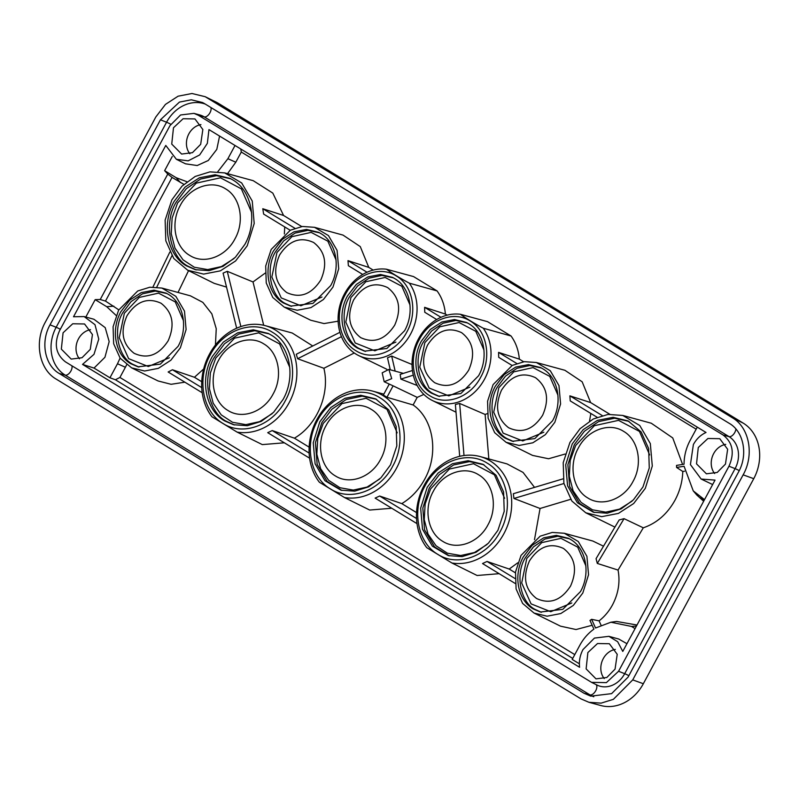 <?xml version="1.0" encoding="UTF-8"?>
<svg xmlns="http://www.w3.org/2000/svg" width="799" height="799" viewBox="0 0 799 799"><rect width="100%" height="100%" fill="white"/><g stroke="black" fill="none" stroke-linecap="round" stroke-linejoin="round"><path stroke-width="1.2" d="M90.277 349.363L82.027 357.722L71.211 359.101L61.333 349.133L63.081 332.793L72.719 323.775L84.554 323.975L92.444 334.541L90.277 349.363M90.527 329.657A17.368 14.592 -69.2 0 0 78.462 338.886A17.368 14.592 -69.2 0 0 79.451 358.821M615.06 669.123L606.821 677.492L596.004 678.86L586.126 668.893L587.874 652.553L597.512 643.535L609.347 643.734L617.227 654.301L615.06 669.123M615.32 649.417A17.368 14.592 -69.2 0 0 603.255 658.646A17.368 14.592 -69.2 0 0 604.244 678.581M725.472 464.079L717.222 472.449L706.406 473.817L696.528 463.849L698.276 447.51L707.914 438.491L719.749 438.691L727.639 449.258L725.472 464.079M725.732 444.374A17.368 14.592 -69.2 0 0 713.667 453.602A17.368 14.592 -69.2 0 0 714.656 473.537M200.679 144.319L192.429 152.679L181.613 154.057L171.735 144.09L173.483 127.75L183.121 118.731L194.956 118.931L202.846 129.498L200.679 144.319M200.939 124.614A17.368 14.592 -69.2 0 0 188.874 133.842A17.368 14.592 -69.2 0 0 189.862 153.768M715.035 480.109L701.162 479.05L690.416 464.609L693.382 444.534C696.478 438.921 700.693 434.896 706.026 432.469L208.958 129.598L207.34 143.381L199.64 154.956L188.165 160.849L176.369 159.291L165.773 145.438L73.518 316.764L84.115 316.574L94.981 324.674L98.766 339.126L93.992 354.327L82.527 364.404L579.595 667.275C578.866 661.153 579.994 655.25 582.98 649.577L594.436 638.081L608.908 636.334L617.677 641.727L622.781 651.435L715.035 480.109M712.648 484.554L701.162 479.05M171.855 199.88L182.012 186.137L195.196 176.449L209.967 171.865L224.689 172.904L241.688 182.961L252.244 201.038L254.212 223.48L247.221 245.802L235.595 260.963L220.354 270.851L203.625 274.097L187.715 270.242L173.782 258.496L165.812 240.799L165.133 220.115L171.855 199.88M284.354 233.977L284.734 226.936M290.227 230.282L263.63 214.082L262.791 208.729L283.575 215.48L272.799 193.088L253.203 180.674L224.689 172.894M271.201 249.428L290.337 230.222L302.441 226.467L314.506 227.316L328.449 235.565L337.088 250.377L338.706 268.774L332.973 287.071L323.445 299.495L310.961 307.605L297.248 310.262L284.204 307.106L272.779 297.478L266.247 282.966L265.697 266.017L271.201 249.428M362.736 274.466L348.364 265.707L347.994 260.644L368.768 267.385L360.289 246.611L343.021 235.096L314.506 227.316M409.308 283.156A45.803 38.502 110.8 0 1 410.616 334.022A45.803 38.502 110.8 0 1 358.441 355.455A45.803 38.502 110.8 0 1 344.539 293.762A45.803 38.502 110.8 0 1 386.446 269.223C392.059 273.318 399.68 277.962 409.308 283.156L437.083 290.926L413.542 276.574L386.446 269.223M436.693 319.53L424.758 312.259L424.609 307.325L445.383 314.077C444.614 305.218 441.847 297.498 437.083 290.926M358.441 355.455L386.856 369.308M390.262 369.797L387.495 357.812L391.68 356.064L412.044 364.504M483.265 328.219A45.803 38.502 110.8 0 1 484.574 379.096A45.803 38.502 110.8 0 1 432.399 400.519A45.803 38.502 110.8 0 1 418.496 338.826A45.803 38.502 110.8 0 1 460.414 314.287C466.017 318.382 473.637 323.026 483.265 328.219L511.04 335.989L487.5 321.647L460.414 314.287M512.109 365.483L498.716 357.323L498.566 352.389L519.34 359.141C518.581 350.282 515.814 342.571 511.04 335.989M459.695 456.329L455.37 404.474L459.665 403.455L485.123 414.451L487.36 413.632M493.083 384.629L512.219 365.423L524.324 361.667L536.389 362.516L550.321 370.766L558.97 385.577L560.588 403.974L554.856 422.262L545.327 434.696L532.843 442.796L519.12 445.452L506.077 442.296L494.661 432.668L488.129 418.167L487.58 401.208L493.083 384.629M589.552 421.113L590.831 413.443M597.093 417.258L570.236 400.898L569.877 395.845L590.651 402.586L582.171 381.812L564.903 370.287L536.389 362.516M569.937 442.436L580.094 428.693L593.277 418.996L608.049 414.421L622.771 415.45L639.769 425.517L650.326 443.585L652.294 466.037L645.302 488.359L633.677 503.52L618.436 513.407L601.707 516.653L585.797 512.798L571.864 501.043L563.894 483.355L563.215 462.661L569.937 442.436M600.988 625.068L599.08 620.863C604.573 616.588 609.068 611.225 612.553 604.793C618.426 593.527 620.264 581.952 618.056 570.067L643.295 527.809C656.768 523.185 667.345 513.957 675.045 500.124C679.869 491.085 682.446 481.537 682.785 471.48L684.553 471.21M704.518 499.635L693.252 490.896L684.084 466.266L676.573 467.435L682.785 471.48M676.573 467.435L676.533 465.388L684.044 464.219C684.104 455.859 686.141 447.909 690.146 440.369L697.277 427.135M682.586 464.439L672.748 437.942L651.285 423.23L622.771 415.45M521.038 555.385L540.174 536.179L552.279 532.424L564.344 533.273L578.276 541.522L586.915 556.334L588.543 574.731L582.811 593.018L573.273 605.452L560.788 613.552L547.075 616.209L534.032 613.053L522.616 603.425L516.084 588.923L515.525 571.964L521.038 555.385M597.302 563.425L596.064 558.661L619.185 519.949L624.049 518.661L597.302 563.425L618.056 570.067M603.505 546.196L592.848 541.043L564.344 533.273M451.914 562.995L426.756 547.665A55.221 46.422 110.8 0 1 424.249 485.083A55.221 46.422 110.8 0 1 480.109 456.559A55.221 46.422 110.8 0 1 490.177 460.903A55.221 46.422 110.8 0 1 503.929 533.632A55.221 46.422 110.8 0 1 451.914 562.995L477.103 575.49L499.155 573.682M534.491 539.695L540.054 508.484L513.957 498.466L513.318 493.722L563.075 478.841M534.531 487.38L523.055 472.409L507.045 463.909L480.109 456.559M344.509 497.547L319.35 482.216A55.221 46.422 110.8 0 1 316.843 419.635A55.221 46.422 110.8 0 1 372.704 391.12A55.221 46.422 110.8 0 1 382.771 395.455A55.221 46.422 110.8 0 1 396.524 468.184A55.221 46.422 110.8 0 1 344.509 497.547L369.697 510.052L391.75 508.244M417.008 523.635L375.121 498.107L379.635 496.019L401.797 503.61C411.305 497.867 418.916 489.767 424.629 479.31C439.021 453.772 433.667 419.155 413.123 404.973L386.956 397.273L383.35 395.066L389.193 384.209M118.602 310.172L137.738 290.976L149.842 287.221L161.907 288.069L175.84 296.319L184.489 311.121L186.107 329.528L180.374 347.815L170.846 360.249L158.362 368.349L144.639 371.006L131.595 367.85L120.18 358.222L113.648 343.72L113.088 326.761L118.602 310.172M215.44 345.018L216.239 328.709L211.835 313.827L202.836 302.372L190.422 295.84L161.907 288.059M345.298 294.581C355.645 274.337 380.034 265.388 396.194 275.915C412.893 285.413 417.987 312.319 406.801 332.054C396.464 352.299 372.064 361.238 355.915 350.721C339.205 341.213 334.122 314.307 345.298 294.581M419.265 339.645C429.602 319.4 453.992 310.451 470.152 320.978C486.861 330.476 491.944 357.393 480.758 377.118C470.421 397.363 446.032 406.301 429.872 395.785C413.163 386.287 408.079 359.37 419.265 339.645M425.018 485.892C437.642 461.183 467.425 450.256 487.15 463.11C507.555 474.706 513.767 507.565 500.114 531.655C487.49 556.374 457.697 567.29 437.972 554.446C417.567 542.841 411.355 509.982 425.018 485.892M317.612 420.454C330.237 395.735 360.019 384.808 379.745 397.662C400.149 409.258 406.361 442.117 392.709 466.207C380.084 490.926 350.292 501.852 330.566 488.998C310.162 477.403 303.95 444.544 317.612 420.454M210.207 355.006C222.831 330.297 252.614 319.37 272.339 332.214C292.744 343.82 298.956 376.679 285.303 400.768C272.679 425.487 242.886 436.404 223.161 423.56C202.756 411.954 196.544 379.096 210.207 355.006M237.103 432.109L211.945 416.768A55.221 46.422 110.8 0 1 209.438 354.197A55.221 46.422 110.8 0 1 265.298 325.672A55.221 46.422 110.8 0 1 289.118 402.736A55.221 46.422 110.8 0 1 237.103 432.109L262.292 444.604L284.344 442.796M244.884 244.374C257.737 221.703 251.895 190.761 232.689 179.845L230.012 178.377L215.091 174.761L199.39 177.797L185.098 187.076L174.192 201.298C161.338 223.98 167.181 254.911 186.387 265.827L195.326 269.682L209.138 270.651L222.991 266.357L235.365 257.268L244.884 244.374M230.911 178.826L216.519 175.67L200.569 179.036L186.307 188.704L176.239 202.107C163.266 222.462 169.907 257.568 188.394 266.387L196.274 269.922M330.646 285.642C341.023 267.325 336.299 242.347 320.789 233.528L318.631 232.339L306.566 229.413L293.892 231.87L282.347 239.36L273.538 250.856C263.161 269.173 267.885 294.152 283.395 302.981L290.616 306.087L312.958 303.4L330.646 285.642M319.53 232.799L307.925 230.332L295.111 233.088L283.665 240.889L275.595 251.665C265.118 268.094 270.481 296.419 285.393 303.53L291.575 306.327M382.182 372.833L388.873 369.418L391.72 378.646L384.189 381.742L382.182 372.833M413.303 375.17L400.868 379.116L417.178 385.488M400.868 379.116L400.169 374.401L412.454 370.496M552.518 420.843C562.905 402.526 558.181 377.537 542.671 368.719L540.514 367.53L528.449 364.614L515.774 367.071L504.229 374.561L495.42 386.047C485.043 404.364 489.757 429.353 505.278 438.172L512.489 441.278L534.831 438.591L552.518 420.843M541.412 367.999L529.807 365.523L516.993 368.289L505.547 376.089L497.467 386.856C487 403.285 492.364 431.61 507.275 438.721L513.457 441.527M572.274 443.854L565.712 464.788L567.57 485.842L577.457 502.791L593.407 512.239L607.22 513.208L621.073 508.913L633.437 499.814L642.965 486.931L649.277 467.954L648.638 448.549L641.158 431.949L628.094 420.923L613.163 417.318L597.472 420.354L583.18 429.632L572.274 443.854M628.993 421.383L614.601 418.227L598.651 421.592L584.389 431.26L574.321 444.663L567.889 464.698L569.627 486.471L579.625 503.51L594.356 512.479M580.474 591.6C590.851 573.283 586.136 548.294 570.616 539.475L568.459 538.286L556.404 535.37L543.72 537.827L532.184 545.317L523.375 556.803C512.988 575.12 517.712 600.109 533.223 608.928L540.444 612.034L562.786 609.347L580.474 591.6M569.357 538.756L557.762 536.279L544.938 539.045L533.502 546.846L525.422 557.622C514.956 574.042 520.309 602.366 535.23 609.477L541.402 612.284M178.037 346.396C188.424 328.079 183.7 303.091 168.19 294.272L166.032 293.083L153.967 290.167L141.293 292.614L129.748 300.114L120.939 311.6C110.552 329.917 115.276 354.906 130.796 363.725L138.007 366.831L160.349 364.144L178.037 346.396M166.921 293.543L155.326 291.076L142.512 293.832L131.066 301.632L122.986 312.409C112.519 328.838 117.882 357.163 132.794 364.274L138.976 367.081M404.604 330.716C414.981 312.399 410.257 287.41 394.746 278.591L392.589 277.403L380.534 274.486L367.85 276.933L356.314 284.434L347.505 295.92C337.118 314.237 341.842 339.225 357.353 348.044L364.574 351.151L386.916 348.464L404.604 330.716M393.488 277.862L381.882 275.395L369.068 278.152L357.632 285.952L349.553 296.729C339.086 313.158 344.439 341.483 359.36 348.594L365.533 351.4M478.561 375.78C488.948 357.463 484.224 332.474 468.713 323.655L466.546 322.466L454.491 319.55L441.817 322.007L430.271 329.498L421.463 340.983C411.076 359.3 415.8 384.289 431.31 393.108L438.531 396.214L460.873 393.527L478.561 375.78M467.445 322.926L455.849 320.459L443.036 323.215L431.59 331.026L423.51 341.792C413.043 358.222 418.396 386.546 433.318 393.657L439.5 396.464M427.215 487.24L420.654 508.174L422.511 529.228L432.399 546.176L448.349 555.615L462.162 556.593L476.014 552.289L488.389 543.2L497.917 530.316L504.219 511.33L503.58 491.924L496.109 475.335L483.035 464.309L468.114 460.693L452.414 463.74L438.122 473.008L427.215 487.24M483.934 464.768L469.542 461.602L453.592 464.968L439.33 474.646L429.263 488.049L422.831 508.084L424.569 529.857L434.566 546.886L449.298 555.864M319.81 421.792L313.248 442.726L315.106 463.78L324.993 480.728L340.943 490.177L354.756 491.145L368.609 486.851L380.983 477.752L390.501 464.868L396.813 445.892L396.174 426.486L388.704 409.887L375.63 398.861L360.709 395.255L345.008 398.292L330.716 407.57L319.81 421.792M376.529 399.32L362.137 396.164L346.187 399.53L331.925 409.198L321.857 422.601L315.425 442.636L317.163 464.409L327.161 481.447L341.892 490.416M283.096 399.43C295.96 376.748 290.107 345.817 270.901 334.891L268.224 333.423L253.303 329.807L237.603 332.853L223.311 342.122L212.404 356.354C199.55 379.026 205.393 409.957 224.599 420.883L233.538 424.728L247.35 425.707L261.203 421.403L273.578 412.314L283.096 399.43M269.123 333.882L254.731 330.716L238.781 334.082L224.519 343.76L214.452 357.163C201.478 377.518 208.12 412.614 226.606 421.433L234.487 424.978M180.264 205.443C189.463 187.425 211.176 179.465 225.548 188.834C240.419 197.283 244.943 221.233 234.996 238.791C225.797 256.799 204.085 264.759 189.713 255.4C174.841 246.941 170.317 222.991 180.264 205.443M251.565 212.364L241.378 188.864L220.464 177.797L196.324 183.131L177.598 202.936L172.125 217.977L171.216 233.668L174.991 248.179L183.011 259.825L194.347 267.256L207.66 269.593L221.423 266.576L234.027 258.556M279.61 254.991C289.018 240.539 300.364 236.384 313.647 242.506C325.343 251.605 327.71 264.119 320.749 280.059C311.35 294.511 300.005 298.666 286.711 292.544C275.016 283.445 272.649 270.931 279.61 254.991M336.039 259.905L327.86 241.188L311.151 232.389L291.885 236.674L276.953 252.494L271.85 277.023L281.238 297.917L300.893 305.767L321.957 297.018M501.492 390.192C510.901 375.74 522.246 371.575 535.53 377.707C547.225 386.796 549.592 399.32 542.631 415.25C533.233 429.702 521.887 433.867 508.593 427.735C496.898 418.636 494.531 406.122 501.492 390.192M557.922 395.106L549.742 376.379L533.033 367.59L513.767 371.865L498.836 387.685L493.722 412.214L503.12 433.108L522.776 440.958L543.839 432.219M578.346 447.989C587.545 429.982 609.257 422.022 623.629 431.38C638.501 439.84 643.025 463.79 633.078 481.338C623.879 499.355 602.166 507.315 587.794 497.957C572.923 489.497 568.399 465.547 578.346 447.989M649.647 454.921L639.45 431.42L618.546 420.354L594.406 425.677L575.679 445.492L570.196 460.534L569.297 476.224L573.073 490.736L581.093 502.381L592.429 509.802L605.742 512.149L619.505 509.133L632.109 501.113M529.447 560.948C538.846 546.496 550.191 542.331 563.485 548.464C575.18 557.552 577.537 570.077 570.576 586.007C561.178 600.458 549.832 604.623 536.538 598.491C524.853 589.402 522.486 576.878 529.447 560.948M585.877 565.862L577.697 547.135L560.988 538.346L541.722 542.631L526.781 558.451L521.677 582.97L531.075 603.864L550.731 611.714L571.784 602.975M127.011 315.735C136.409 301.293 147.755 297.128 161.048 303.25C172.744 312.349 175.111 324.863 168.15 340.803C158.751 355.255 147.406 359.41 134.112 353.288C122.417 344.189 120.05 331.675 127.011 315.735M183.44 320.659L175.261 301.932L158.552 293.143L139.286 297.418L124.354 313.238L119.241 337.767L128.639 358.661L148.294 366.511L169.358 357.762M353.577 300.054C362.976 285.613 374.322 281.448 387.615 287.57C399.3 296.669 401.667 309.183 394.706 325.123C385.308 339.575 373.962 343.73 360.669 337.607C348.983 328.509 346.616 315.995 353.577 300.054M410.007 304.978L401.817 286.252L385.118 277.463L365.852 281.737L350.911 297.558L345.807 322.087L355.205 342.981L374.861 350.831L395.914 342.082M427.535 345.118C436.933 330.676 448.279 326.511 461.572 332.644C473.268 341.732 475.635 354.247 468.673 370.187C459.265 384.639 447.919 388.803 434.636 382.671C422.941 373.572 420.574 361.058 427.535 345.118M483.964 350.042L475.785 331.315L459.075 322.526L439.81 326.801L424.868 342.621L419.765 367.15L429.163 388.044L448.818 395.895L469.872 387.155M433.288 491.375C442.486 473.358 464.199 465.398 478.571 474.766C493.442 483.215 497.967 507.165 488.019 524.723C478.821 542.741 457.108 550.701 442.736 541.332C427.864 532.883 423.34 508.933 433.288 491.375M504.588 498.296L494.401 474.806L473.487 463.73L449.348 469.063L430.621 488.878L425.148 503.919L424.239 519.6L428.024 534.112L436.044 545.757L447.37 553.188L460.693 555.535L474.446 552.518L487.05 544.499M325.882 425.937C335.081 407.919 356.793 399.959 371.165 409.318C386.037 417.777 390.561 441.727 380.614 459.285C371.415 477.293 349.702 485.253 335.33 475.894C320.459 467.435 315.935 443.485 325.882 425.937M397.183 432.858L386.996 409.358L366.082 398.292L341.942 403.615L323.215 423.43L317.742 438.471L316.833 454.162L320.619 468.673L328.639 480.319L339.965 487.74L353.288 490.087L367.041 487.07L379.645 479.05M218.477 360.489C227.675 342.471 249.388 334.511 263.76 343.88C278.631 352.329 283.156 376.279 273.208 393.837C264.01 411.855 242.297 419.815 227.925 410.446C213.053 401.997 208.529 378.047 218.477 360.489M289.777 367.41L279.59 343.92L258.676 332.843L234.536 338.177L215.81 357.992L210.337 373.023L209.428 388.714L213.203 403.225L221.233 414.871L232.559 422.301L245.872 424.649L259.635 421.632L272.239 413.612M588.893 702.281L600.688 705.497A42.167 35.436 -69.2 0 0 643.335 683.724L753.747 478.681A42.167 35.436 -69.2 0 0 743.25 423.15L218.457 103.391A42.167 35.436 -69.2 0 0 216.149 102.122L205.193 96.699L732.353 417.767C749.342 427.425 754.516 454.791 743.14 474.846L632.738 679.889L613.372 699.335L601.108 703.14L588.893 702.281L580.993 698.875L56.2 379.116C39.211 369.448 34.037 342.092 45.403 322.027L155.815 116.984L165.463 104.399L178.107 96.19L191.99 93.503L205.193 96.699M169.977 125.613L180.574 114.976L193.957 113.368L198.282 115.236L723.075 434.996C732.793 442.556 734.76 452.963 728.978 466.216L618.576 671.26L606.381 682.626L591.56 682.356L65.478 361.877C55.75 354.317 53.783 343.91 59.575 330.656L169.977 125.613M219.575 136.07L216.799 149.383L208.269 160.499L197.193 165.533L185.508 163.815L176.369 159.291M608.908 636.334L618.736 639.02L626.945 643.704M82.527 364.404L94.032 368.079L109.942 377.777L115.406 379.765L572.743 658.426M599.08 620.863L591.62 619.325L589.982 620.433L593.917 629.123C588.094 633.317 583.37 638.741 579.744 645.412L572.194 659.425L579.365 663.799M84.115 316.574L93.942 319.26L105.208 327.64L109.173 341.592L104.939 357.283L94.032 368.079M172.254 156.504L164.624 170.666L167.77 174.072L100.235 299.505L95.171 299.655L85.813 317.043M738.516 472.029C748.204 454.941 743.799 431.62 729.317 423.39L204.534 103.63L202.517 102.522L191.261 99.795L179.435 102.092L160.439 119.8L50.037 324.843C40.349 341.942 44.754 365.253 59.226 373.483L584.019 693.242L590.761 696.149L611.605 693.642L628.114 677.073L738.516 472.029M235.026 145.478L227.895 158.711L217.807 171.695M186.946 181.743L176.15 177.688L164.624 170.666M240.799 148.994L241.298 152.03L696.169 429.193M241.298 152.03L235.805 162.217L227.525 173.673M635.075 628.613L631.49 626.436L636.423 626.096M591.62 619.325L595.565 628.014L610.855 622.231L631.49 626.436M574.791 654.611L119.92 377.458L115.406 379.765M109.942 377.777L117.493 363.755L125.403 367.26L119.92 377.458M95.171 299.655L106.696 306.676L116.145 315.455M120.1 358.112L117.493 363.755M100.235 299.505L105.478 301.083L172.065 177.418L167.77 174.072M183.87 184.349L172.065 177.418M105.478 301.083L118.781 309.842M373.203 270.092L368.768 267.385M447.17 315.156L445.383 314.077M523.645 361.757L519.34 359.141M609.787 414.252L590.651 402.586M301.762 226.556L283.575 215.48M703.649 501.253L696.888 495.12M637.013 625.018L616.568 621.452L610.855 622.231M131.595 367.85L158.082 380.963L171.096 384.299L184.859 382.182M125.403 367.26L126.661 364.783M534.032 613.053L560.508 626.166L576.039 629.532L592.169 625.267M187.715 270.242L214.192 283.355L226.526 287.091M236.664 328.209L223.091 273.128L227.256 271.31L253.013 281.947L265.168 273.128M262.791 208.729L294.861 228.264M284.204 307.106L310.681 320.219L324.034 323.575L338.127 321.188M347.994 260.644L367.041 272.249M424.609 307.325L440.998 317.313M498.566 352.389L516.743 363.465M506.077 442.296L532.563 455.41L548.573 458.756L565.143 454.032M569.877 395.845L602.216 415.55M585.787 512.798L614.91 527.1M643.295 527.809L624.049 518.661M515.215 583.47L482.526 563.555L487.04 561.457L509.203 569.048L517.782 562.796M309.603 458.187L267.715 432.668L272.229 430.571L294.392 438.162C316.893 425.388 330.237 393.747 323.875 368.279L297.627 358.731L296.269 354.277L339.925 332.304M312.749 345.977L292.234 333.023L265.298 325.672M202.197 392.748L168.15 371.994L172.434 369.767L194.437 377.268L203.655 368.998M152.969 286.991L169.827 252.075M263.69 325.273L253.013 281.947M391.68 356.064L395.155 371.126M309.133 447.15L294.392 438.162M323.875 368.279L354.257 352.988M341.453 336.669L297.627 358.731M488.838 458.936L485.123 414.451M459.665 403.455L464.009 455.53M413.123 404.973L417.208 397.383L423.85 394.426M416.539 512.598L401.797 503.61M515.405 572.833L509.203 569.048M540.054 508.484L570.646 499.325M487.04 561.457L515.005 578.506M563.934 483.515L513.957 498.466M379.635 496.019L416.539 518.511M272.229 430.571L309.133 453.063M417.208 397.383L393.098 385.847L386.956 397.273M201.728 381.712L194.437 377.268M172.434 369.767L201.728 387.615M178.027 292.464L188.554 270.661M227.256 271.31L240.869 326.581M171.915 255.78L156.784 287.131M384.189 381.742L393.098 385.847M643.335 683.724L632.738 679.889M753.747 478.681L743.14 474.846M743.25 423.15L732.353 417.767M218.457 103.391L207.56 97.997M198.282 115.236L204.254 116.884L729.048 436.644L723.075 434.996M193.957 113.368L199.82 114.966A24.3 20.424 110.8 0 1 204.254 116.884A6.032 3.226 121.4 0 0 209.248 113.897A6.032 3.226 121.4 0 0 210.936 107.535M618.576 671.26L624.688 673.687A24.3 20.424 110.8 0 1 597.013 685.053L591.56 682.356M728.978 466.216L735.1 468.633L624.688 673.687A6.032 0.509 -151.7 0 1 628.853 675.684M735.889 429.013A6.032 3.226 -58.6 0 1 733.312 434.576A6.032 3.226 -58.6 0 1 729.048 436.644A24.3 20.424 110.8 0 1 735.1 468.633A6.032 0.509 -151.7 0 1 739.235 470.631M235.805 162.217L227.895 158.711M703.899 500.783L700.943 497.457M176.15 177.688L180.444 182.522M113.858 306.187L106.696 306.676M170.766 124.245A6.032 0.509 28.3 0 0 166.562 122.227A36.345 30.552 110.8 0 1 205.223 104.06M60.325 329.268A6.032 0.509 28.3 0 0 56.16 327.27L166.562 122.227L160.439 119.8M71.88 365.782A6.032 3.226 -58.6 0 1 70.192 372.144A6.032 3.226 -58.6 0 1 65.198 375.131A36.345 30.552 110.8 0 1 56.16 327.27L50.037 324.843M596.084 684.593A6.032 3.226 -58.6 0 1 595.515 691.095A6.032 3.226 -58.6 0 1 589.992 694.89L65.198 375.131L59.226 373.483M593.757 696.778A36.345 30.552 110.8 0 1 589.992 694.89L584.019 693.242M432.399 400.519L456.009 412.214M372.704 391.12L383.84 394.157M388.873 369.418L403.385 373.373M693.252 490.896L697.018 495.27"/></g></svg>
